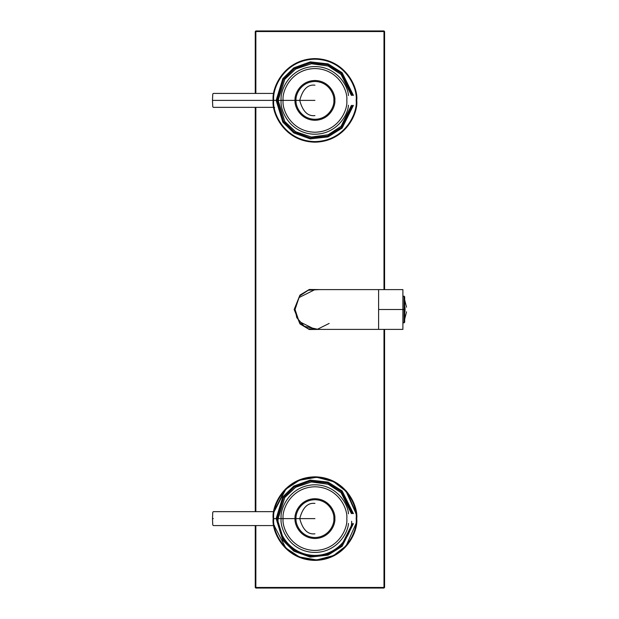 <?xml version="1.0" encoding="UTF-8"?>
<svg xmlns="http://www.w3.org/2000/svg" width="619" height="619" viewBox="0 0 619 619"><rect width="100%" height="100%" fill="white"/><g stroke="black" fill="none" stroke-linecap="round" stroke-linejoin="round"><path stroke-width="0.93" d="M383.989 30.95L384.585 31.546L383.989 31.546L383.989 30.95L255.856 30.95L255.856 31.546L383.989 31.546L383.989 289.607L383.989 31.546L255.252 31.546L255.856 30.95L383.989 30.95M383.989 587.454L384.585 587.454L384.585 329.393L384.585 587.454L383.989 588.05L383.989 587.454L255.856 587.454L255.856 525.577L255.856 588.05L383.989 588.05L255.856 588.05L255.252 587.454L383.989 587.454L383.989 329.393L383.989 587.454M384.585 289.607L384.585 31.546L384.585 289.607M255.856 511.65L255.856 107.35L255.856 511.65M255.856 93.423L255.856 31.546L255.856 93.423M255.252 31.546L255.252 93.423L255.252 31.546M255.252 107.35L255.252 511.65L255.252 107.35M255.252 525.577L255.252 587.454L255.252 525.577M319.419 329.393L308.332 328.79L299.805 323.164L294.157 309.5L299.952 323.907L309.283 329.509L320.982 329.393L309.283 329.509L299.952 323.907L294.157 309.5L299.805 295.836L308.332 290.21L319.419 289.607L308.332 290.21L299.805 295.836L294.551 309.5L299.805 323.164L308.332 328.79L319.419 329.393M320.982 289.607L309.283 289.491L299.952 295.093L294.157 309.5L299.952 295.093L309.283 289.491L320.982 289.607M212.774 518.614C212.774 510.985 212.774 510.985 212.774 518.614C212.774 526.235 212.774 526.235 212.774 518.614C212.774 526.235 212.774 526.235 212.774 518.614C212.774 510.985 212.774 510.985 212.774 518.614L212.774 518.614M213.362 518.614C213.362 526.877 213.362 526.877 213.362 518.614C213.362 510.342 213.362 510.342 213.362 518.614C213.362 510.342 213.362 510.342 213.362 518.614C213.362 526.877 213.362 526.877 213.362 518.614M275.153 518.614C275.153 526.877 275.153 526.877 275.153 518.614C275.153 510.342 275.153 510.342 275.153 518.614M212.774 100.386C212.774 108.016 212.774 108.016 212.774 100.386C212.774 92.765 212.774 92.765 212.774 100.386L213.362 100.386C213.362 92.123 213.362 92.123 213.362 100.386C213.362 108.658 213.362 108.658 213.362 100.386L212.774 100.386C212.774 92.765 212.774 92.765 212.774 100.386C212.774 108.016 212.774 108.016 212.774 100.386L212.774 100.386M213.362 100.386C213.362 108.658 213.362 108.658 213.362 100.386C213.362 92.123 213.362 92.123 213.362 100.386L273.165 100.386L213.362 100.386M275.153 100.386C275.153 92.123 275.153 92.123 275.153 100.386C275.153 108.658 275.153 108.658 275.153 100.386M352.42 523.589L341.348 545.672L327.613 554.229L310.274 556.125L294.342 550.306L283.626 539.783L277.142 518.614L283.626 497.436L294.342 486.921L310.274 481.095L327.613 482.99L341.348 491.556L352.42 513.638M352.42 105.362L341.348 127.444L327.613 136.01L310.274 137.905L294.342 132.079L283.626 121.564L277.142 100.386L283.626 79.217L294.342 68.694L310.274 62.875L327.613 64.771L341.348 73.328L352.42 95.411M346.787 518.614C348.064 527.922 338.508 550.02 314.947 550.453C291.379 550.02 281.823 527.922 283.107 518.614C281.823 509.298 291.379 487.207 314.947 486.774C338.508 487.207 348.064 509.298 346.787 518.614M296.044 518.614C295.286 513.081 300.958 499.966 314.947 499.711C328.937 499.966 334.608 513.081 333.85 518.614C334.608 524.138 328.937 537.253 314.947 537.516C300.958 537.253 295.286 524.138 296.044 518.614C295.286 513.081 300.958 499.966 314.947 499.711C328.937 499.966 334.608 513.081 333.85 518.614M314.947 533.833C307.751 534.7 302.676 529.624 299.728 518.614C302.676 507.595 307.751 502.527 314.947 503.394M295.046 518.614C294.249 512.795 300.215 498.984 314.947 498.713C329.672 498.984 335.637 512.795 334.84 518.614C335.637 524.432 329.672 538.236 314.947 538.507C300.215 538.236 294.249 524.432 295.046 518.614M353.426 523.589L342.145 546.275L328.078 555.119L310.266 557.123L293.863 551.181L282.829 540.379L276.144 518.614L282.829 496.84L293.863 486.039L310.266 480.096L328.078 482.1L342.145 490.944L353.426 513.638M273.73 518.614C272.074 530.669 284.438 559.266 314.947 559.824C345.448 559.266 357.813 530.669 356.157 518.614C357.813 506.559 345.448 477.961 314.947 477.396C284.438 477.961 272.074 506.559 273.73 518.614L314.947 518.614L273.73 518.614C272.074 506.559 284.438 477.961 314.947 477.396C345.448 477.961 357.813 506.559 356.157 518.614C357.813 530.669 345.448 559.266 314.947 559.824C284.438 559.266 272.074 530.669 273.73 518.614M356.157 518.614L356.73 518.614C358.409 506.388 345.874 477.396 314.947 476.831C284.02 477.396 271.486 506.388 273.165 518.614C271.486 530.831 284.02 559.824 314.947 560.396C345.874 559.824 358.409 530.831 356.73 518.614L356.157 518.614M274.557 526.073L274.449 525.577M273.962 510.474L273.165 518.877L273.745 511.65L213.362 511.65L212.774 512.192L212.479 518.614L212.774 525.036L213.362 525.577L273.745 525.577L273.969 526.769M273.451 523.488L273.319 522.258L273.451 523.488M348.427 523.434C348.141 533.663 335.498 553.812 312.525 552.357C289.584 550.515 279.943 528.773 281.119 518.614C279.943 508.454 289.584 486.704 312.525 484.87C335.498 483.416 348.141 503.564 348.427 513.785M356.683 520.517L356.73 518.614C358.409 530.831 345.874 559.824 314.947 560.396C284.02 559.824 271.486 530.831 273.165 518.614C271.486 506.388 284.02 477.396 314.947 476.831C345.874 477.396 358.409 506.388 356.73 518.614L356.714 517.716M356.683 516.625L356.645 515.937M356.575 515.062L356.529 514.575M356.583 515.093L356.451 513.816M356.691 516.88L356.714 517.515M356.637 515.844L356.722 519.117M356.629 521.453L356.521 522.761M273.791 511.41L273.861 511.015M356.583 522.111L356.629 521.515M351.662 521.291C352.234 532.294 339.699 556.017 313.601 555.398C287.526 554.113 276.755 529.539 278.132 518.614L284.817 497.452L295.673 487.246L311.45 481.961L328.147 484.244L341.077 492.685L351.422 513.638M273.745 511.65L285.506 488.956L299.209 479.903L316.704 476.862L333.742 481.296L346.408 491.115L356.428 513.638L355.855 513.638M356.026 513.638L346.091 491.354L333.548 481.644L316.704 477.264L299.395 480.259L285.831 489.203L274.147 511.65M274.147 525.577L285.831 548.024L299.395 556.961L316.704 559.955L333.548 555.576L346.091 545.865L356.026 523.589M346.787 100.386C348.064 109.702 338.508 131.793 314.947 132.226C291.379 131.793 281.823 109.702 283.107 100.386C281.823 91.078 291.379 68.98 314.947 68.547C338.508 68.98 348.064 91.078 346.787 100.386M333.85 100.386C334.608 105.919 328.937 119.034 314.947 119.289C300.958 119.034 295.286 105.919 296.044 100.386C295.286 94.862 300.958 81.747 314.947 81.484C328.937 81.747 334.608 94.862 333.85 100.386C334.608 105.919 328.937 119.034 314.947 119.289C300.958 119.034 295.286 105.919 296.044 100.386C295.286 94.862 300.958 81.747 314.947 81.484C328.937 81.747 334.608 94.862 333.85 100.386M314.947 115.606C307.751 116.473 302.676 111.405 299.728 100.386C302.676 89.376 307.751 84.3 314.947 85.167M295.046 100.386C294.249 94.568 300.215 80.764 314.947 80.493C329.672 80.764 335.637 94.568 334.84 100.386C335.637 106.205 329.672 120.016 314.947 120.287C300.215 120.016 294.249 106.205 295.046 100.386M353.426 105.362L342.145 128.056L328.078 136.9L310.266 138.904L293.863 132.961L282.829 122.16L276.144 100.386L282.829 78.621L293.863 67.819L310.266 61.877L328.078 63.881L342.145 72.725L353.426 95.411M273.73 100.386C272.074 112.441 284.438 141.039 314.947 141.604C345.448 141.039 357.813 112.441 356.157 100.386C357.813 88.331 345.448 59.734 314.947 59.176C284.438 59.734 272.074 88.331 273.73 100.386L314.947 100.386L273.73 100.386C272.074 88.331 284.438 59.734 314.947 59.176C345.448 59.734 357.813 88.331 356.157 100.386C357.813 112.441 345.448 141.039 314.947 141.604C284.438 141.039 272.074 112.441 273.73 100.386M356.157 100.386L356.73 100.386C358.409 88.169 345.874 59.176 314.947 58.604C284.02 59.176 271.486 88.169 273.165 100.386C271.486 112.612 284.02 141.604 314.947 142.169C345.874 141.604 358.409 112.612 356.73 100.386L356.157 100.386M274.557 107.853L274.449 107.35M273.211 98.297C273.977 109.865 273.977 111.258 273.211 102.483C273.977 90.916 273.977 89.515 273.211 98.297M348.427 105.215C348.141 115.436 335.498 135.584 312.525 134.13C289.584 132.296 279.943 110.546 281.119 100.386C279.943 90.227 289.584 68.485 312.525 66.643C335.498 65.188 348.141 85.337 348.427 95.566M356.73 100.386C358.409 112.612 345.874 141.604 314.947 142.169C284.02 141.604 271.486 112.612 273.165 100.386C271.486 88.169 284.02 59.176 314.947 58.604C345.874 59.176 358.409 88.169 356.73 100.386L356.714 101.268M356.683 98.406L356.645 97.709M356.575 96.835L356.443 95.55M356.683 98.537L356.714 99.295M356.436 105.292L356.521 104.541M356.583 103.884L356.629 103.226M273.791 93.19L273.861 92.796M273.962 92.254L273.165 100.758M273.319 104.007L273.451 105.292M273.613 106.522L273.969 108.549M351.422 105.362L341.077 126.315L328.147 134.756L311.45 137.039L295.673 131.754L284.817 121.548L278.132 100.386L284.817 79.232L295.673 69.019L311.45 63.742L328.147 66.024L341.077 74.458L351.422 95.411M404.965 311.806L404.965 307.194C407.031 307.194 407.031 307.194 404.965 307.194C407.031 307.194 407.031 307.194 404.965 307.194L404.965 311.806C407.031 311.806 407.031 311.806 404.965 311.806L405.074 309.577M404.965 307.217L405.074 309.43M404.671 309.5L404.671 296.702L404.671 322.298L404.671 309.5L404.068 309.5L404.068 322.894L404.068 296.106L404.671 319.226L406.521 311.806M404.068 309.5L404.068 296.106L404.068 322.894L404.068 309.5L402.899 309.5L404.068 309.5M402.899 289.607L314.947 289.607L299.031 297.561L295.046 309.5L296.818 317.709L304.3 326.314L317.524 329.231L329.153 323.428M314.947 289.607L299.031 297.561L295.046 309.5L299.031 321.439L314.947 329.393L402.899 329.393M378.611 309.5L378.611 329.393L378.611 289.607L378.611 329.393L378.611 289.607L378.611 309.5L402.899 309.5L402.899 289.607L402.899 329.393L402.899 309.5L378.611 309.5M402.899 309.5L402.899 289.607L402.899 309.5M273.745 93.423L213.362 93.423L212.774 93.964L212.479 100.386L212.774 106.808L213.362 107.35L273.745 107.35M404.671 299.836L406.521 307.194M402.899 322.894L404.671 322.298M402.899 296.106L404.671 296.702"/></g></svg>
